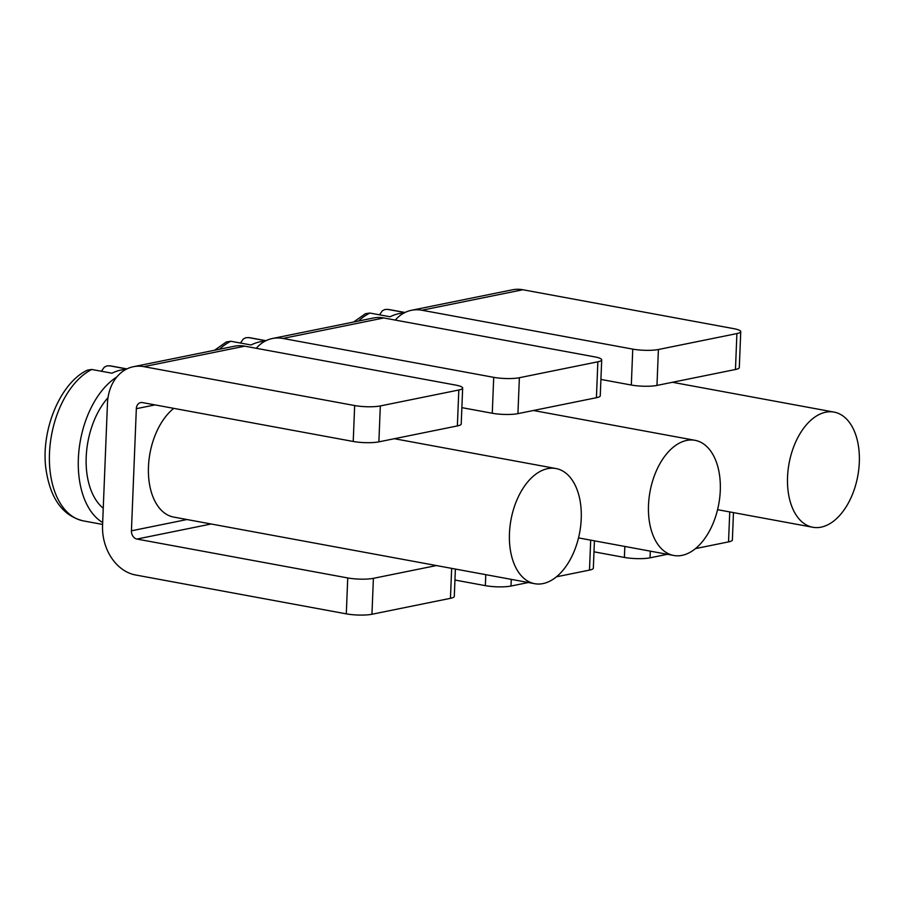<?xml version="1.0" encoding="UTF-8"?>
<svg xmlns="http://www.w3.org/2000/svg" width="904" height="904" viewBox="0 0 904 904"><rect width="100%" height="100%" fill="white"/><g stroke="black" fill="none" stroke-linecap="round" stroke-linejoin="round"><path stroke-width="1.36" d="M133.385 366.719L234.305 346.243A43.912 34.262 78.5 0 1 244.769 346.175L143.849 366.651A43.912 34.262 -101.5 0 0 133.385 366.719A43.912 34.262 -101.5 0 0 107.463 403.365L102.559 525.473A43.912 34.262 -101.5 0 0 135.476 574.967L346.3 613.861L347.746 577.95A18.295 3.424 2.3 0 0 373.397 578.334L371.951 614.257A18.295 3.424 -177.7 0 1 346.3 613.861M462.656 388.087L461.209 423.999A18.295 3.424 -177.7 0 1 457.367 425.931L458.814 390.008A18.295 3.424 2.3 0 0 462.656 388.087A18.295 3.424 2.3 0 0 455.582 385.07L244.769 346.175M109.226 365.758L111.983 366.154A78.671 46.94 100.5 0 0 109.723 365.837L106.875 365.917L104.288 367.182L101.406 371.25M109.723 365.837L126.786 368.979M125.893 369.442A78.671 46.94 100.5 0 0 111.994 373.205L91.779 369.476A78.671 46.94 100.5 0 0 49.573 451.435A78.671 46.94 100.5 0 0 83.428 520.896C62.41 515.845 49.844 498.047 45.731 467.481C41.143 429.084 60.523 382.912 87.157 370.267M87.428 370.131L91.779 369.476M102.672 522.557A78.671 46.94 -79.5 0 1 78.863 451.412A78.671 46.94 -79.5 0 1 116.842 376.957M103.248 508.229A65.868 39.301 -79.5 0 1 107.994 397.681M547.654 468.645A58.545 34.928 100.5 0 0 509.98 526.58A58.545 34.928 100.5 0 0 534.716 583.69A58.545 34.928 100.5 0 0 543.033 583.577A58.545 34.928 100.5 0 0 580.707 525.631A58.545 34.928 100.5 0 0 555.96 468.532A58.545 34.928 100.5 0 0 547.654 468.645M436.417 565.554L373.397 578.334M455.39 569.045L454.294 596.391A18.295 3.424 -177.7 0 1 450.452 598.324L371.951 614.257M458.814 390.008L380.324 405.941L378.878 441.853A18.295 3.424 -177.7 0 1 353.227 441.468L354.662 405.546A18.295 3.424 2.3 0 0 380.324 405.941M457.367 425.931L378.878 441.853M347.746 577.95L136.922 539.055A7.322 5.706 78.5 0 1 131.43 530.806L136.334 408.687A7.322 5.706 78.5 0 1 140.662 402.585A7.322 5.706 78.5 0 1 142.403 402.574L353.227 441.468M354.662 405.546L143.849 366.651M534.716 583.69L173.726 517.088A58.545 34.928 -79.5 0 1 148.392 470.419A58.545 34.928 -79.5 0 1 173.771 408.359M272.432 338.503L373.341 318.027A43.912 34.262 78.5 0 1 383.804 317.959L282.895 338.446A43.912 34.262 -101.5 0 0 272.432 338.503A43.912 34.262 -101.5 0 0 256.261 348.3M601.702 359.871L600.256 395.782A18.295 3.424 -177.7 0 1 596.414 397.715L597.86 361.792A18.295 3.424 2.3 0 0 601.702 359.871A18.295 3.424 2.3 0 0 594.629 356.854L383.804 317.959M454.949 580.04L485.346 585.645L485.787 574.661M461.865 407.647L492.273 413.252L493.708 377.341L282.895 338.446M594.436 540.829L593.329 568.175A18.295 3.424 -177.7 0 1 589.487 570.108L556.457 576.808M528.365 582.515L510.997 586.041A18.295 3.424 -177.7 0 1 485.346 585.645M596.414 397.715L517.924 413.636A18.295 3.424 -177.7 0 1 492.273 413.252M597.86 361.792L519.371 377.725L517.924 413.636M493.708 377.341A18.295 3.424 2.3 0 0 519.371 377.725M265.968 340.695L251.029 337.938A78.671 46.94 100.5 0 0 248.769 337.621L265.832 340.763M264.94 341.226A78.671 46.94 100.5 0 0 251.041 344.989L230.825 341.26A78.671 46.94 100.5 0 0 219.389 349.272M226.475 341.915L230.825 341.26M248.769 337.621L245.922 337.7L243.334 338.966L240.453 343.034M682.079 555.361A58.545 34.928 -79.5 0 1 673.762 555.474A58.545 34.928 -79.5 0 1 649.027 498.364A58.545 34.928 -79.5 0 1 686.69 440.429A58.545 34.928 -79.5 0 1 695.006 440.316A58.545 34.928 -79.5 0 1 719.754 497.415A58.545 34.928 -79.5 0 1 682.079 555.361M411.467 310.287L512.387 289.811A43.912 34.262 78.5 0 1 522.851 289.743L421.931 310.23A43.912 34.262 -101.5 0 0 411.467 310.287A43.912 34.262 -101.5 0 0 395.308 320.084M740.749 331.655L739.302 367.566A18.295 3.424 -177.7 0 1 735.46 369.499L736.907 333.576A18.295 3.424 2.3 0 0 740.749 331.655A18.295 3.424 2.3 0 0 733.675 328.638L522.851 289.743M593.996 551.824L624.393 557.429L624.833 546.445M600.911 379.431L631.32 385.036L632.755 349.125L421.931 310.23M733.472 512.624L732.376 539.959A18.295 3.424 -177.7 0 1 728.534 541.891L695.504 548.592M667.412 554.299L650.044 557.824A18.295 3.424 -177.7 0 1 624.393 557.429M735.46 369.499L656.971 385.42A18.295 3.424 -177.7 0 1 631.32 385.036M736.907 333.576L658.406 349.509L656.971 385.42M632.755 349.125A18.295 3.424 2.3 0 0 658.406 349.509M405.015 312.479L390.065 309.722A78.671 46.94 100.5 0 0 387.816 309.405L404.879 312.547M403.986 313.01A78.671 46.94 100.5 0 0 390.087 316.773L369.872 313.044A78.671 46.94 100.5 0 0 358.436 321.056M365.51 313.699L369.872 313.044M387.816 309.405L384.957 309.484L382.381 310.75L379.499 314.818M821.126 527.145A58.545 34.928 -79.5 0 1 812.809 527.258A58.545 34.928 -79.5 0 1 788.073 470.148A58.545 34.928 -79.5 0 1 825.736 412.213A58.545 34.928 -79.5 0 1 834.053 412.1A58.545 34.928 -79.5 0 1 858.789 469.199A58.545 34.928 -79.5 0 1 821.126 527.145M450.452 598.324L451.65 568.356M211.152 523.992L136.922 539.055M131.43 530.806L186.981 519.529M155.013 404.902L136.334 408.687M511.268 579.362L510.997 586.041M589.487 570.108L590.696 540.14M650.315 551.146L650.044 557.824M728.534 541.891L729.743 511.935M126.922 368.911L111.983 366.154M102.593 524.433L83.428 520.896M555.96 468.532L394.359 438.711M214.553 350.255L226.203 342.051M248.272 337.542L251.029 337.938M695.006 440.316L533.394 410.495M673.762 555.474L578.526 537.903M353.6 322.039L365.25 313.835M387.319 309.326L390.065 309.722M834.053 412.1L672.44 382.279M812.809 527.258L717.573 509.686"/></g></svg>
